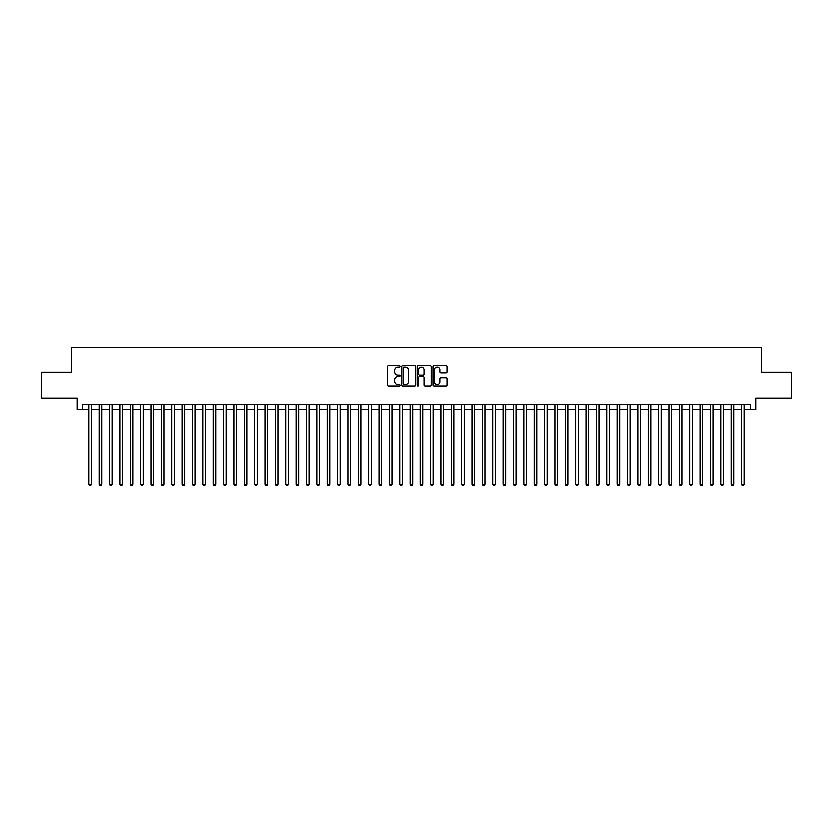 <?xml version="1.0" encoding="UTF-8"?>
<svg xmlns="http://www.w3.org/2000/svg" width="833" height="833" viewBox="0 0 833 833"><rect width="100%" height="100%" fill="white"/><g stroke="black" fill="none" stroke-linecap="round" stroke-linejoin="round"><path stroke-width="1.25" d="M399.923 366.27A0.708 0.708 0 0 0 399.205 365.552L388.407 365.552A1.02 1.02 0 0 0 387.387 366.572L387.387 384.877A1.02 1.02 0 0 0 388.407 385.898L399.205 385.898A0.708 0.708 0 0 0 399.923 385.179A0.708 0.708 0 0 0 399.205 384.471L397.81 384.471A3.259 3.259 0 0 1 394.561 381.222L394.561 379.692A3.259 3.259 0 0 1 397.81 376.433L399.205 376.433A0.708 0.708 0 0 0 399.923 375.725A0.708 0.708 0 0 0 399.205 375.017L397.81 375.017A3.259 3.259 0 0 1 394.561 371.757L394.561 370.237A3.259 3.259 0 0 1 397.81 366.978L399.205 366.978A0.708 0.708 0 0 0 399.923 366.27M446.228 372.726A1.02 1.02 0 0 0 447.238 371.705L447.238 366.572A1.02 1.02 0 0 0 446.228 365.552L434.222 365.552A1.02 1.02 0 0 0 433.202 366.572L433.202 384.877A1.02 1.02 0 0 0 434.222 385.898L446.228 385.898A1.02 1.02 0 0 0 447.238 384.877L447.238 378.671A1.02 1.02 0 0 0 446.228 377.661L441.084 377.661A1.02 1.02 0 0 0 440.074 378.671L440.074 381.753A2.718 2.718 0 0 1 437.346 384.471A2.718 2.718 0 0 1 434.628 381.753L434.628 369.696A2.718 2.718 0 0 1 437.346 366.978A2.718 2.718 0 0 1 440.074 369.696L440.074 371.705A1.02 1.02 0 0 0 441.084 372.726L446.228 372.726M82.321 409.399L82.321 404.224L750.679 404.224L750.679 409.399L755.864 409.399L755.864 398.007L791.35 398.007L791.35 372.101L761.56 372.101L761.56 347.226L71.44 347.226L71.44 372.101L41.65 372.101L41.65 398.007L77.136 398.007L77.136 409.399L88.798 409.399M415.615 366.572A1.02 1.02 0 0 0 414.595 365.552L402.589 365.552A1.02 1.02 0 0 0 401.579 366.572L401.579 384.877A1.02 1.02 0 0 0 402.589 385.898L414.595 385.898A1.02 1.02 0 0 0 415.615 384.877L415.615 366.572M418.405 365.552L430.411 365.552A1.02 1.02 0 0 1 431.421 366.572L431.421 384.877A1.02 1.02 0 0 1 430.411 385.898L425.278 385.898A1.02 1.02 0 0 1 424.257 384.877L424.257 377.453A1.02 1.02 0 0 0 423.237 376.433L419.832 376.433A1.02 1.02 0 0 0 418.812 377.453L418.812 385.179A0.708 0.708 0 0 1 418.104 385.898A0.708 0.708 0 0 1 417.385 385.179L417.385 366.572A1.02 1.02 0 0 1 418.405 365.552M91.391 409.399L99.158 409.399M101.751 409.399L109.519 409.399M112.111 409.399L119.879 409.399M122.472 409.399L130.25 409.399M132.832 409.399L140.61 409.399M143.203 409.399L150.971 409.399M153.564 409.399L161.331 409.399M163.924 409.399L171.692 409.399M174.284 409.399L182.052 409.399M184.645 409.399L192.423 409.399M195.005 409.399L202.783 409.399M205.376 409.399L213.144 409.399M215.737 409.399L223.504 409.399M226.097 409.399L233.865 409.399M236.457 409.399L244.225 409.399M246.818 409.399L254.596 409.399M257.178 409.399L264.956 409.399M267.549 409.399L275.317 409.399M277.91 409.399L285.677 409.399M288.27 409.399L296.038 409.399M298.631 409.399L306.398 409.399M308.991 409.399L316.769 409.399M319.351 409.399L327.13 409.399M329.722 409.399L337.49 409.399M340.083 409.399L347.85 409.399M350.443 409.399L358.211 409.399M360.804 409.399L368.571 409.399M371.164 409.399L378.942 409.399M381.524 409.399L389.303 409.399M391.885 409.399L399.663 409.399M402.256 409.399L410.023 409.399M412.616 409.399L420.384 409.399M422.977 409.399L430.744 409.399M433.337 409.399L441.115 409.399M443.697 409.399L451.476 409.399M454.058 409.399L461.836 409.399M464.429 409.399L472.196 409.399M474.789 409.399L482.557 409.399M485.15 409.399L492.917 409.399M495.51 409.399L503.278 409.399M505.87 409.399L513.649 409.399M516.231 409.399L524.009 409.399M526.602 409.399L534.37 409.399M536.962 409.399L544.73 409.399M547.323 409.399L555.09 409.399M557.683 409.399L565.451 409.399M568.044 409.399L575.822 409.399M578.404 409.399L586.182 409.399M588.775 409.399L596.543 409.399M599.135 409.399L606.903 409.399M609.496 409.399L617.263 409.399M619.856 409.399L627.624 409.399M630.217 409.399L637.995 409.399M640.577 409.399L648.355 409.399M650.948 409.399L658.716 409.399M661.308 409.399L669.076 409.399M671.669 409.399L679.436 409.399M682.029 409.399L689.797 409.399M692.39 409.399L700.168 409.399M702.75 409.399L710.528 409.399M713.121 409.399L720.889 409.399M723.481 409.399L731.249 409.399M733.842 409.399L741.609 409.399M744.202 409.399L750.679 409.399M403.713 366.978A0.708 0.708 0 0 0 402.995 367.686L402.995 383.763A0.708 0.708 0 0 0 403.713 384.471L405.182 384.471A3.259 3.259 0 0 0 408.441 381.222L408.441 370.237A3.259 3.259 0 0 0 405.182 366.978L403.713 366.978M424.257 369.748A2.718 2.718 0 0 0 421.54 367.03A2.718 2.718 0 0 0 418.812 369.748L418.812 373.996A1.02 1.02 0 0 0 419.832 375.017L423.237 375.017A1.02 1.02 0 0 0 424.257 373.996L424.257 369.748M91.391 404.224L91.391 484.421L88.798 484.421L88.798 404.224M91.391 484.421L90.61 485.774L89.579 485.774L88.798 484.421M101.751 404.224L101.751 484.421L99.158 484.421L99.158 404.224M101.751 484.421L100.97 485.774L99.939 485.774L99.158 484.421M112.111 404.224L112.111 484.421L109.519 484.421L109.519 404.224M112.111 484.421L111.33 485.774L110.3 485.774L109.519 484.421M122.472 404.224L122.472 484.421L119.879 484.421L119.879 404.224M122.472 484.421L121.701 485.774L120.66 485.774L119.879 484.421M132.832 404.224L132.832 484.421L130.25 484.421L130.25 404.224M132.832 484.421L132.062 485.774L131.02 485.774L130.25 484.421M143.203 404.224L143.203 484.421L140.61 484.421L140.61 404.224M143.203 484.421L142.422 485.774L141.381 485.774L140.61 484.421M153.564 404.224L153.564 484.421L150.971 484.421L150.971 404.224M153.564 484.421L152.783 485.774L151.752 485.774L150.971 484.421M163.924 404.224L163.924 484.421L161.331 484.421L161.331 404.224M163.924 484.421L163.143 485.774L162.112 485.774L161.331 484.421M174.284 404.224L174.284 484.421L171.692 484.421L171.692 404.224M174.284 484.421L173.503 485.774L172.473 485.774L171.692 484.421M184.645 404.224L184.645 484.421L182.052 484.421L182.052 404.224M184.645 484.421L183.874 485.774L182.833 485.774L182.052 484.421M195.005 404.224L195.005 484.421L192.423 484.421L192.423 404.224M195.005 484.421L194.235 485.774L193.194 485.774L192.423 484.421M205.376 404.224L205.376 484.421L202.783 484.421L202.783 404.224M205.376 484.421L204.595 485.774L203.554 485.774L202.783 484.421M215.737 404.224L215.737 484.421L213.144 484.421L213.144 404.224M215.737 484.421L214.956 485.774L213.925 485.774L213.144 484.421M226.097 404.224L226.097 484.421L223.504 484.421L223.504 404.224M226.097 484.421L225.316 485.774L224.285 485.774L223.504 484.421M236.457 404.224L236.457 484.421L233.865 484.421L233.865 404.224M236.457 484.421L235.677 485.774L234.646 485.774L233.865 484.421M246.818 404.224L246.818 484.421L244.225 484.421L244.225 404.224M246.818 484.421L246.047 485.774L245.006 485.774L244.225 484.421M257.178 404.224L257.178 484.421L254.596 484.421L254.596 404.224M257.178 484.421L256.408 485.774L255.367 485.774L254.596 484.421M267.549 404.224L267.549 484.421L264.956 484.421L264.956 404.224M267.549 484.421L266.768 485.774L265.727 485.774L264.956 484.421M277.91 404.224L277.91 484.421L275.317 484.421L275.317 404.224M277.91 484.421L277.129 485.774L276.098 485.774L275.317 484.421M288.27 404.224L288.27 484.421L285.677 484.421L285.677 404.224M288.27 484.421L287.489 485.774L286.458 485.774L285.677 484.421M298.631 404.224L298.631 484.421L296.038 484.421L296.038 404.224M298.631 484.421L297.85 485.774L296.819 485.774L296.038 484.421M308.991 404.224L308.991 484.421L306.398 484.421L306.398 404.224M308.991 484.421L308.22 485.774L307.179 485.774L306.398 484.421M319.351 404.224L319.351 484.421L316.769 484.421L316.769 404.224M319.351 484.421L318.581 485.774L317.54 485.774L316.769 484.421M329.722 404.224L329.722 484.421L327.13 484.421L327.13 404.224M329.722 484.421L328.941 485.774L327.9 485.774L327.13 484.421M340.083 404.224L340.083 484.421L337.49 484.421L337.49 404.224M340.083 484.421L339.302 485.774L338.271 485.774L337.49 484.421M350.443 404.224L350.443 484.421L347.85 484.421L347.85 404.224M350.443 484.421L349.662 485.774L348.631 485.774L347.85 484.421M360.804 404.224L360.804 484.421L358.211 484.421L358.211 404.224M360.804 484.421L360.023 485.774L358.992 485.774L358.211 484.421M371.164 404.224L371.164 484.421L368.571 484.421L368.571 404.224M371.164 484.421L370.393 485.774L369.352 485.774L368.571 484.421M381.524 404.224L381.524 484.421L378.942 484.421L378.942 404.224M381.524 484.421L380.754 485.774L379.713 485.774L378.942 484.421M391.885 404.224L391.885 484.421L389.303 484.421L389.303 404.224M391.885 484.421L391.114 485.774L390.073 485.774L389.303 484.421M402.256 404.224L402.256 484.421L399.663 484.421L399.663 404.224M402.256 484.421L401.475 485.774L400.434 485.774L399.663 484.421M412.616 404.224L412.616 484.421L410.023 484.421L410.023 404.224M412.616 484.421L411.835 485.774L410.804 485.774L410.023 484.421M422.977 404.224L422.977 484.421L420.384 484.421L420.384 404.224M422.977 484.421L422.196 485.774L421.165 485.774L420.384 484.421M433.337 404.224L433.337 484.421L430.744 484.421L430.744 404.224M433.337 484.421L432.566 485.774L431.525 485.774L430.744 484.421M443.697 404.224L443.697 484.421L441.115 484.421L441.115 404.224M443.697 484.421L442.927 485.774L441.886 485.774L441.115 484.421M454.058 404.224L454.058 484.421L451.476 484.421L451.476 404.224M454.058 484.421L453.287 485.774L452.246 485.774L451.476 484.421M464.429 404.224L464.429 484.421L461.836 484.421L461.836 404.224M464.429 484.421L463.648 485.774L462.607 485.774L461.836 484.421M474.789 404.224L474.789 484.421L472.196 484.421L472.196 404.224M474.789 484.421L474.008 485.774L472.977 485.774L472.196 484.421M485.15 404.224L485.15 484.421L482.557 484.421L482.557 404.224M485.15 484.421L484.369 485.774L483.338 485.774L482.557 484.421M495.51 404.224L495.51 484.421L492.917 484.421L492.917 404.224M495.51 484.421L494.729 485.774L493.698 485.774L492.917 484.421M505.87 404.224L505.87 484.421L503.278 484.421L503.278 404.224M505.87 484.421L505.1 485.774L504.059 485.774L503.278 484.421M516.231 404.224L516.231 484.421L513.649 484.421L513.649 404.224M516.231 484.421L515.46 485.774L514.419 485.774L513.649 484.421M526.602 404.224L526.602 484.421L524.009 484.421L524.009 404.224M526.602 484.421L525.821 485.774L524.78 485.774L524.009 484.421M536.962 404.224L536.962 484.421L534.37 484.421L534.37 404.224M536.962 484.421L536.181 485.774L535.15 485.774L534.37 484.421M547.323 404.224L547.323 484.421L544.73 484.421L544.73 404.224M547.323 484.421L546.542 485.774L545.511 485.774L544.73 484.421M557.683 404.224L557.683 484.421L555.09 484.421L555.09 404.224M557.683 484.421L556.902 485.774L555.871 485.774L555.09 484.421M568.044 404.224L568.044 484.421L565.451 484.421L565.451 404.224M568.044 484.421L567.273 485.774L566.232 485.774L565.451 484.421M578.404 404.224L578.404 484.421L575.822 484.421L575.822 404.224M578.404 484.421L577.633 485.774L576.592 485.774L575.822 484.421M588.775 404.224L588.775 484.421L586.182 484.421L586.182 404.224M588.775 484.421L587.994 485.774L586.953 485.774L586.182 484.421M599.135 404.224L599.135 484.421L596.543 484.421L596.543 404.224M599.135 484.421L598.354 485.774L597.323 485.774L596.543 484.421M609.496 404.224L609.496 484.421L606.903 484.421L606.903 404.224M609.496 484.421L608.715 485.774L607.684 485.774L606.903 484.421M619.856 404.224L619.856 484.421L617.263 484.421L617.263 404.224M619.856 484.421L619.075 485.774L618.044 485.774L617.263 484.421M630.217 404.224L630.217 484.421L627.624 484.421L627.624 404.224M630.217 484.421L629.446 485.774L628.405 485.774L627.624 484.421M640.577 404.224L640.577 484.421L637.995 484.421L637.995 404.224M640.577 484.421L639.806 485.774L638.765 485.774L637.995 484.421M650.948 404.224L650.948 484.421L648.355 484.421L648.355 404.224M650.948 484.421L650.167 485.774L649.126 485.774L648.355 484.421M661.308 404.224L661.308 484.421L658.716 484.421L658.716 404.224M661.308 484.421L660.527 485.774L659.497 485.774L658.716 484.421M671.669 404.224L671.669 484.421L669.076 484.421L669.076 404.224M671.669 484.421L670.888 485.774L669.857 485.774L669.076 484.421M682.029 404.224L682.029 484.421L679.436 484.421L679.436 404.224M682.029 484.421L681.248 485.774L680.217 485.774L679.436 484.421M692.39 404.224L692.39 484.421L689.797 484.421L689.797 404.224M692.39 484.421L691.619 485.774L690.578 485.774L689.797 484.421M702.75 404.224L702.75 484.421L700.168 484.421L700.168 404.224M702.75 484.421L701.98 485.774L700.938 485.774L700.168 484.421M713.121 404.224L713.121 484.421L710.528 484.421L710.528 404.224M713.121 484.421L712.34 485.774L711.299 485.774L710.528 484.421M723.481 404.224L723.481 484.421L720.889 484.421L720.889 404.224M723.481 484.421L722.7 485.774L721.67 485.774L720.889 484.421M733.842 404.224L733.842 484.421L731.249 484.421L731.249 404.224M733.842 484.421L733.061 485.774L732.03 485.774L731.249 484.421M744.202 404.224L744.202 484.421L741.609 484.421L741.609 404.224M744.202 484.421L743.421 485.774L742.39 485.774L741.609 484.421"/></g></svg>
